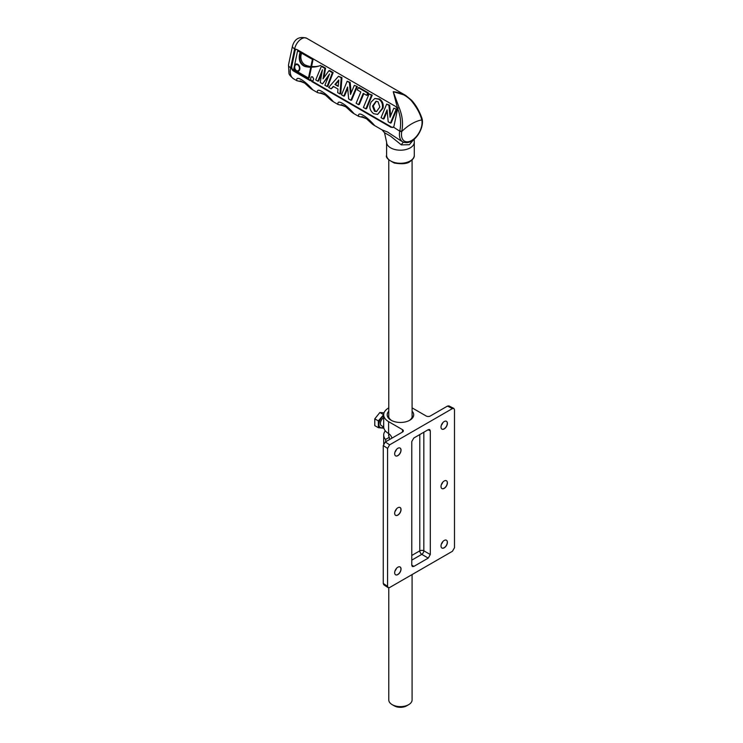 <?xml version="1.0" encoding="UTF-8"?>
<svg xmlns="http://www.w3.org/2000/svg" width="743" height="743" viewBox="0 0 743 743"><rect width="100%" height="100%" fill="white"/><g stroke="black" fill="none" stroke-linecap="round" stroke-linejoin="round"><path stroke-width="1.11" d="M388.784 433.968A11.795 6.808 0 0 0 388.645 435.026A11.795 6.808 0 0 0 389.313 437.293L389.536 439.54M412.086 407.87A16.745 9.668 180 0 1 412.281 407.981L426.185 416.006A2.916 1.681 0 0 0 430.299 416.006L447.481 406.087L452.441 408.576L453.852 408.409L454.502 409.764L454.502 547.702L452.441 551.269L389.629 587.527L388.115 587.648L387.567 586.348L387.567 448.41L389.629 444.834L385.32 441.974L383.258 445.549L387.567 448.41M452.441 408.576L389.629 444.834M428.098 429.76L430.299 430.866L430.299 554.538L423.835 550.804A2.916 1.681 -0 0 0 419.786 550.842A2.916 1.681 -120 0 0 421.773 554.371A2.916 1.56 120 0 0 423.835 550.804L423.835 432.222M411.771 560.148L421.773 554.371L428.247 558.104L430.299 554.538M428.247 558.104L413.823 566.426L411.771 565.07M430.299 430.866L429.649 429.51L428.247 429.677L413.823 438.008L411.771 441.565L411.771 565.237L412.319 566.538L413.823 566.426M401.053 509.587A4.514 2.61 -60 0 1 399.084 514.128A4.514 2.61 -60 0 1 395.61 515.345A4.514 2.61 -60 0 1 395.61 510.125A4.514 2.61 -60 0 1 400.124 507.525A4.514 2.61 -60 0 1 401.053 509.587M447.397 542.288A4.514 2.61 -60 0 1 445.428 546.829A4.514 2.61 -60 0 1 441.946 548.037A4.514 2.61 -60 0 1 441.946 542.827A4.514 2.61 -60 0 1 446.459 540.226A4.514 2.61 -60 0 1 447.397 542.288M447.397 423.38A4.514 2.61 -60 0 1 445.428 427.922A4.514 2.61 -60 0 1 441.946 429.129A4.514 2.61 -60 0 1 441.946 423.919A4.514 2.61 -60 0 1 446.459 421.309A4.514 2.61 -60 0 1 447.397 423.38M447.397 482.829A4.514 2.61 -60 0 1 445.428 487.38A4.514 2.61 -60 0 1 441.946 488.588A4.514 2.61 -60 0 1 441.946 483.377A4.514 2.61 -60 0 1 446.459 480.767A4.514 2.61 -60 0 1 447.397 482.829M401.053 450.128A4.514 2.61 -60 0 1 399.084 454.679A4.514 2.61 -60 0 1 395.61 455.886A4.514 2.61 -60 0 1 395.61 450.676A4.514 2.61 -60 0 1 400.124 448.066A4.514 2.61 -60 0 1 401.053 450.128M401.053 569.045A4.514 2.61 -60 0 1 399.084 573.587A4.514 2.61 -60 0 1 395.61 574.794A4.514 2.61 -60 0 1 395.61 569.584A4.514 2.61 -60 0 1 400.124 566.974A4.514 2.61 -60 0 1 401.053 569.045M387.567 586.348L383.258 583.487L383.806 584.778L388.115 587.648M383.258 583.487L383.258 445.549M385.32 441.974L402.502 432.054A2.916 1.681 0 0 0 403.347 430.866A2.916 1.681 0 0 0 402.502 429.677L388.598 421.652A16.745 9.668 180 0 1 383.694 414.817A16.745 9.668 180 0 1 388.784 407.87M388.784 411.167A13.253 7.653 0 0 0 391.069 420.222A13.253 7.653 0 0 0 409.811 420.222A13.253 7.653 0 0 0 412.086 411.167M453.852 408.409L448.893 405.91L447.481 406.087M391.607 420.519A11.795 6.808 180 0 1 388.645 416.006A11.795 6.808 180 0 1 388.784 414.938M412.086 414.938A11.795 6.808 180 0 1 412.235 416.006A11.795 6.808 180 0 1 409.263 420.519M385.84 441.676L385.552 439.466A16.745 9.668 180 0 1 383.694 435.026A16.745 9.668 180 0 1 385.32 430.866M383.694 414.817L383.694 426.705A16.745 9.668 0 0 0 388.598 433.541A5.099 2.944 60 0 1 391.96 438.147M385.552 439.466L389.313 437.293M400.059 507.488A4.514 2.61 -60 0 1 400.18 507.571A4.514 2.61 -60 0 1 400.941 509.522A4.514 2.61 -60 0 1 399.084 513.933A4.514 2.61 -60 0 1 395.685 515.363A4.514 2.61 -60 0 1 395.545 515.308M394.979 511.518A5.247 3.028 120 0 0 396.502 508.89M446.404 540.189A4.514 2.61 -60 0 1 446.524 540.272A4.514 2.61 -60 0 1 447.286 542.223A4.514 2.61 -60 0 1 445.428 546.634A4.514 2.61 -60 0 1 442.02 548.065A4.514 2.61 -60 0 1 441.89 548.009M441.314 544.22A5.247 3.028 120 0 0 442.837 541.591M446.404 421.281A4.514 2.61 -60 0 1 446.524 421.365A4.514 2.61 -60 0 1 447.286 423.315A4.514 2.61 -60 0 1 445.428 427.727A4.514 2.61 -60 0 1 442.02 429.157A4.514 2.61 -60 0 1 441.89 429.092M441.314 425.312A5.247 3.028 120 0 0 442.837 422.674M446.404 480.73A4.514 2.61 -60 0 1 446.524 480.814A4.514 2.61 -60 0 1 447.286 482.764A4.514 2.61 -60 0 1 445.428 487.185A4.514 2.61 -60 0 1 442.02 488.615A4.514 2.61 -60 0 1 441.89 488.55M441.314 484.77A5.247 3.028 120 0 0 442.837 482.133M400.059 448.029A4.514 2.61 -60 0 1 400.18 448.113A4.514 2.61 -60 0 1 400.941 450.063A4.514 2.61 -60 0 1 399.084 454.484A4.514 2.61 -60 0 1 395.685 455.914A4.514 2.61 -60 0 1 395.545 455.849M394.979 452.069A5.247 3.028 120 0 0 396.502 449.431M400.059 566.946A4.514 2.61 -60 0 1 400.18 567.03A4.514 2.61 -60 0 1 400.941 568.98A4.514 2.61 -60 0 1 399.084 573.392A4.514 2.61 -60 0 1 395.685 574.822A4.514 2.61 -60 0 1 395.545 574.757M394.979 570.977A5.247 3.028 120 0 0 396.502 568.339M392.202 704.661L394.264 705.85A8.74 5.043 0 0 0 406.616 705.85L408.678 704.661A11.647 6.724 180 0 1 392.202 704.661A11.647 6.724 180 0 1 388.784 699.906L388.784 587.806M412.086 574.562L412.086 699.906A11.647 6.724 180 0 1 408.678 704.661M383.694 426.965L381.354 425.618A4.737 2.731 -60 0 1 380.63 421.848A4.737 2.731 -60 0 1 383.694 417.668M384.047 412.82L379.877 412.504L374.778 418.848L374.788 425.646L378.354 427.699L378.345 420.909L383.694 414.603M383.797 427.801L383.453 428.154A8.322 4.802 -60 0 1 383.444 428.154L378.354 427.699M374.778 418.848L378.345 420.909A8.322 4.802 -60 0 1 378.354 420.9M383.694 415.931A6.863 3.966 120 0 0 378.874 424.327A6.863 3.966 120 0 0 383.704 427.132M379.877 412.504L383.444 414.566M312.431 76.78L313.713 78.972M312.552 76.835L313.713 78.916L312.914 80.931C310.593 80.588 310.063 79.213 311.326 76.798L312.552 76.835M311.67 81.507L391.115 127.378L391.802 127.202L293.559 70.483A3.353 2.378 75.5 0 1 291.823 66.118L294.98 51.109A3.353 2.378 75.5 0 1 296.151 49.372M310.333 80.736L292.872 70.659L291.07 67.975A3.353 2.378 75.5 0 1 291.07 66.303L294.228 51.304A3.353 2.378 75.5 0 1 295.649 49.465L295.76 49.428M400.523 140.548L387.54 132.022L382.041 129.876L374.704 125.632C366.513 116.01 357.234 110.651 358.665 116.382L362.825 117.348C360.773 115.945 361.999 116.419 366.494 118.769L368.314 120.422C373.813 125.558 373.58 124.852 374.704 125.641M296.829 80.681L293.569 78.795A16.021 9.25 -60 0 1 290.662 67.734L294.627 48.88L297.246 49.67L395.49 106.388L396.799 107.865A3.353 2.378 75.5 0 1 397.208 110.753L394.05 125.762A3.353 2.378 75.5 0 1 393.428 127.072L399.734 131.177A16.021 9.25 120 0 0 402.725 141.82A16.021 9.25 120 0 0 404.201 142.396L410.61 141.551M393.428 127.072L391.115 127.378M333.505 101.856C325.323 92.234 316.044 86.875 317.475 92.596L321.635 93.572C319.583 92.16 320.809 92.634 325.304 94.993L327.115 96.636C332.623 101.782 332.39 101.067 333.514 101.856L338.019 104.457M354.105 113.744C345.913 104.122 336.644 98.763 338.074 104.494L342.226 105.46C340.183 104.057 341.399 104.531 345.894 106.881L347.715 108.524C353.222 113.67 352.99 112.955 354.105 113.744L358.618 116.354M312.914 89.968C304.723 80.337 295.445 74.978 296.875 80.708L301.036 81.674C298.992 80.272 300.209 80.746 304.704 83.095L306.525 84.748C312.023 89.894 311.8 89.179 312.914 89.968L317.419 92.569M300.506 62.718A7.012 4.978 75.5 0 1 299.299 58.446A14.358 10.198 75.5 0 1 299.8 53.31L301.751 53.236A7.374 5.238 -104.5 0 0 305.484 65.096A35.822 25.448 -104.5 0 0 310.871 66.591L311.373 66.461A35.822 25.448 -104.5 0 0 318.673 66.071A35.822 25.448 -104.5 0 0 320.558 65.477A47.115 33.472 75.5 0 1 317.8 66.368A47.115 33.472 75.5 0 1 311.233 67.121L310.732 67.251A47.115 33.472 75.5 0 1 305.327 66.564A9.195 6.529 75.5 0 1 300.506 62.718L300.999 62.598A7.012 4.978 75.5 0 1 299.791 58.316A14.358 10.198 75.5 0 1 300.265 53.292M311.233 67.121A47.115 33.472 75.5 0 1 305.828 66.433A9.195 6.529 75.5 0 1 300.999 62.598M294.878 65.988L294.377 66.118A3.817 2.712 75.5 0 1 296.113 64.028A3.817 2.712 75.5 0 1 299.698 67.046A3.817 2.712 75.5 0 1 298.027 71.43A3.817 2.712 75.5 0 1 297.07 71.439L295.677 70.631A3.817 2.712 75.5 0 1 294.358 66.229L294.878 65.988A3.817 2.712 75.5 0 1 296.364 63.982M296.801 70.994A3.817 2.712 75.5 0 1 295.788 70.065M298.844 65.263A3.223 2.285 -104.5 0 0 296.763 64.483A3.223 2.285 -104.5 0 0 296.522 64.567M298.119 70.761A3.223 2.285 -104.5 0 0 298.37 70.715A3.223 2.285 -104.5 0 0 299.819 69.025M299.345 69.043A3.223 2.285 -104.5 0 0 298.658 65.774A3.223 2.285 -104.5 0 0 296.262 64.613A3.223 2.285 -104.5 0 0 294.85 68.3A3.223 2.285 -104.5 0 0 297.869 70.845A3.223 2.285 -104.5 0 0 299.345 69.043M298.268 71.347A3.817 2.712 75.5 0 1 296.894 71.049M296.392 71.179L308.456 78.126A16.021 9.25 -60 0 1 308.475 78.024L310.732 67.251M294.358 66.229L293.671 69.48A16.021 9.25 120 0 0 293.652 69.591L296.308 71.124M310.871 66.591L312.394 59.366L297.59 50.83L294.377 66.118M297.59 50.83L298.333 50.645L313.137 59.171L311.614 66.396A35.822 25.448 75.5 0 0 318.793 66.043M365.862 108.877L363.42 107.475L369.057 93.897L371.491 95.308L365.862 108.877L366.605 108.692L372.234 95.113L371.491 95.308M369.057 93.897L372.234 95.113M356.556 86.68L350.919 100.259L351.662 100.064L357.299 86.485L354.3 85.38L357.299 86.485M350.919 100.259L348.662 98.949L347.575 87.024L343.777 96.135L341.52 94.835L347.157 81.256L349.414 82.557L350.52 94.463L354.3 85.38M349.414 82.557L350.157 82.371L351.142 92.959M347.157 81.256L350.157 82.371M343.777 96.135L344.529 95.94L347.696 88.333M334.898 84.479L338.78 79.965L338.214 86.392L334.898 84.479L338.26 85.798M338.715 80.708L335.641 84.284M337.675 92.606L337.981 89.067L333.282 86.355L331.155 88.844L328.657 87.395L338.502 76.26L341.213 77.829L339.978 93.943L337.675 92.606M339.978 93.943L340.721 93.748L341.956 77.634L341.213 77.829M338.502 76.26L341.956 77.634M331.155 88.844L333.672 86.578M322.536 83.866L320.224 82.529L322.434 69.758L317.911 81.201L315.719 79.928L321.347 66.359L324.821 68.365L323.019 78.879L328.908 70.715L332.4 72.74L327.087 86.494L324.877 85.222L329.558 73.966L322.536 83.866L328.694 76.037M327.087 86.494L327.839 86.309L333.143 72.545L332.4 72.74M328.908 70.715L329.651 70.529L333.143 72.545M324.821 68.365L325.573 68.17L323.948 77.578M321.347 66.359L322.091 66.164L325.573 68.17M317.911 81.201L318.654 81.006L321.914 72.768M358.563 104.67L356.129 103.258L360.819 91.956L357.355 89.949L358.293 87.683L367.627 93.079L366.689 95.336L363.253 93.358L358.563 104.67L359.315 104.475L363.791 93.674M366.689 95.336L367.432 95.15L368.37 92.884L367.627 93.079M358.293 87.683L359.036 87.498L368.37 92.884M376.348 101.252L373.292 105.877L375.224 111.078L376.859 111.431M379.859 107.001L376.497 111.552L374.481 111.264L372.549 106.073L375.967 101.317L377.983 101.67L379.859 107.001M373.664 113.698C370.46 111.125 369.28 108.144 370.116 104.744L371.026 102.125L374.797 98.494L378.716 99.2C381.781 101.197 382.979 104.243 382.301 108.348L377.648 114.413L373.664 113.698M374.797 98.494L379.469 99.005C382.524 101.002 383.722 104.057 383.044 108.153L377.648 114.413M396.075 109.5L390.446 123.078L391.189 122.883L396.827 109.314L393.818 108.199L396.827 109.314M390.446 123.078L388.19 121.778L387.094 109.843L383.304 118.954L381.048 117.654L386.685 104.076L388.942 105.376L390.047 117.283L393.818 108.199M388.942 105.376L389.685 105.19L390.669 115.778M386.685 104.076L389.685 105.19M383.304 118.954L384.057 118.759L387.214 111.153M392.889 127.499A3.353 2.378 75.5 0 1 391.802 127.202M308.456 78.126L309.199 77.931L311.466 67.121M317.93 66.331A47.115 33.472 -104.5 0 0 318.05 66.303A47.115 33.472 -104.5 0 0 320.8 65.412L320.558 65.477M312.394 59.366L313.137 59.171M384.521 132.756L390.549 136.136L401.341 144.885A5.823 1.635 112 0 1 403.635 142.247M401.341 144.885L409.347 144.718L413.712 139.535M411.473 100.286L405.659 95.401L393.233 91.677C400.282 92.476 406.291 95.448 411.25 100.602L411.576 100.231C416.061 105.19 419.554 111.329 422.061 118.639L422.154 118.991A1.458 1.022 -13.6 0 0 422.089 118.824M411.25 100.602C416.702 107.298 420.185 113.633 421.69 119.614L421.764 119.929A1.458 1.022 -13.6 0 0 422.154 118.991C424.55 128.743 413.284 146.631 402.725 141.82L400.301 140.418M399.121 107.596L393.233 91.677L397.57 108.311L399.121 107.596C402.39 115.564 403.291 123.394 401.833 131.084L401.768 131.474A43.688 25.225 120 0 1 421.764 119.929A14.563 8.405 -60 0 1 411.771 140.427A14.563 8.405 -60 0 1 401.768 131.474A1.458 0.613 -169.3 0 1 399.734 131.177M301.091 81.674L304.704 83.095M321.691 93.562L325.304 94.993M342.291 105.46L345.894 106.881M362.881 117.348L366.494 118.769M419.786 434.562L419.786 550.842L411.771 555.476M388.598 433.541L388.598 421.652M402.502 432.054L402.502 429.677M293.569 78.795C290.569 76.408 289.036 74.569 288.962 73.297L288.498 64.957A7.281 2.935 -168.1 0 0 290.662 67.734L291.07 67.975M305.327 66.564L305.828 66.433M299.299 58.446L299.791 58.316M297.07 71.439L308.475 78.024M293.671 69.48L295.677 70.631M374.481 111.264L375.224 111.078M372.549 106.073L373.292 105.877M382.301 108.348L383.044 108.153M378.716 99.2L379.469 99.005M292.872 70.659L293.559 70.483M291.07 66.303L291.823 66.118M294.228 51.304L294.98 51.109M396.799 107.865L397.57 108.311C400.607 115.862 401.35 123.347 399.818 130.759A1.458 0.576 -168.7 0 0 401.833 131.084M410.22 160.943A13.838 7.987 180 0 1 390.651 160.943A13.838 7.987 180 0 1 386.601 155.296L386.601 142.21A13.838 7.987 -0 0 0 390.651 147.857A13.838 7.987 -0 0 0 405.734 149.594A13.838 7.987 -0 0 0 414.278 142.21L414.278 155.296A13.838 7.987 180 0 1 410.22 160.943M421.69 119.614A1.458 1.022 -16.1 0 0 422.061 118.639M294.627 48.88A10.198 5.888 -60 0 1 306.673 38.255C299.401 36.138 294.665 38.757 292.463 46.094A7.281 2.935 -168.1 0 0 294.627 48.88M383.694 443.831L383.694 435.026M412.086 417.074L412.086 159.996M388.784 436.095L388.784 433.661M388.784 417.074L388.784 159.996M297.869 70.845L298.37 70.715M296.262 64.613L296.763 64.483M386.601 142.21L384.512 132.728L382.032 129.867M410.35 141.681L408.622 142.322M414.278 155.296C414.538 157.302 413.089 159.401 409.922 161.612C407.229 163.785 402.074 164.268 394.44 163.07C388.097 159.875 385.487 157.284 386.601 155.296M414.167 139.155L414.278 142.21M405.659 95.401L411.576 100.24M405.65 95.401L306.673 38.255M288.498 64.957L292.463 46.094"/></g></svg>
